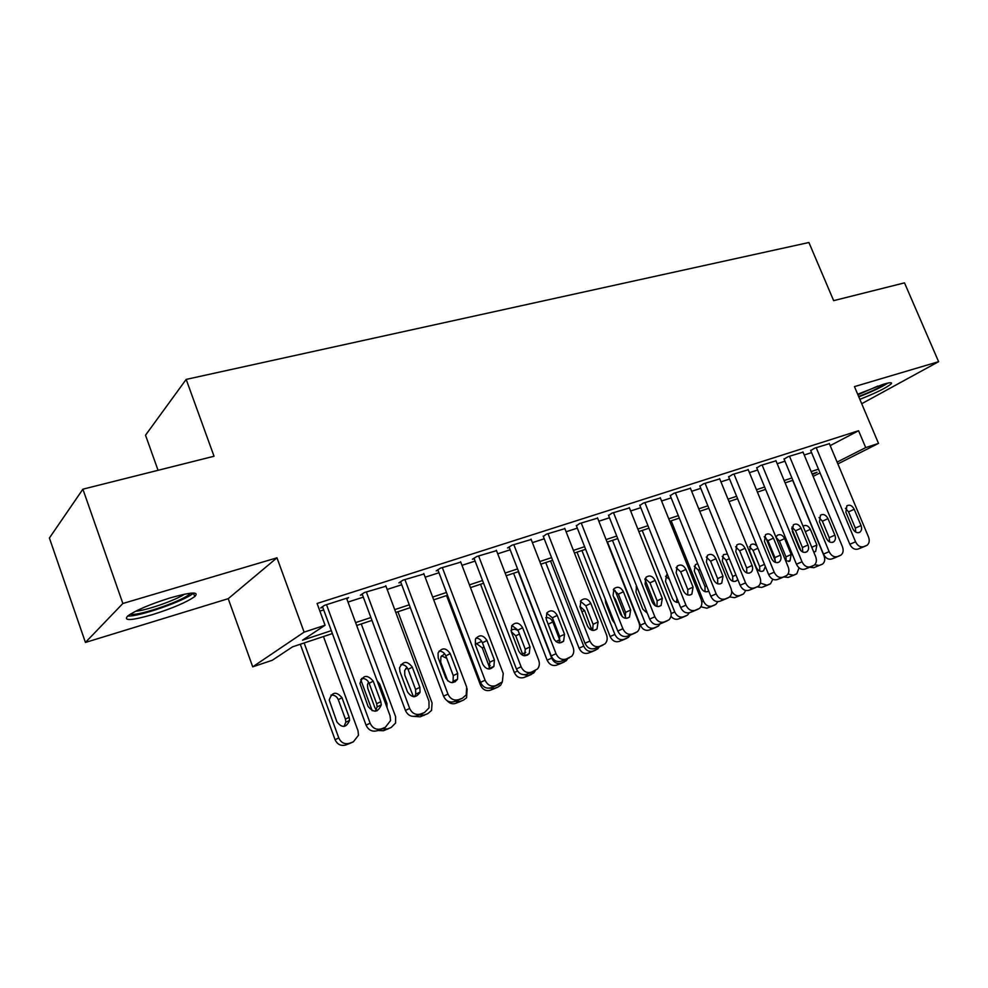 <?xml version="1.0" encoding="UTF-8"?>
<svg xmlns="http://www.w3.org/2000/svg" width="988" height="988" viewBox="0 0 988 988"><rect width="100%" height="100%" fill="white"/><g stroke="black" fill="none" stroke-linecap="round" stroke-linejoin="round"><path stroke-width="1.48" d="M152.794 614.536C172.838 608.163 186.843 602.149 194.821 596.493C199.527 591.516 191.413 591.948 170.492 597.802C150.238 604.162 135.998 610.226 127.736 615.981C123.055 621.131 131.404 620.649 152.794 614.536M859.844 399.325C876.195 392.878 886.668 387.691 891.262 383.789C892.386 382.233 889.756 382.381 883.383 384.246L857.683 394.249M332.388 633.567L292.559 646.819L272.28 660.268L252.718 666.838L304.106 632.135L325.077 625.243L302.526 640.199L331.326 630.653M228.228 598.679L276.973 557.812L122.858 603.495L82.893 489.184L49.4 538.015L85.425 642.447L228.228 598.679L252.718 666.838M158.055 470.3L145.52 435.189L186.176 379.404L808.913 242.505L833.65 300.648L904.502 282.864L938.6 361.682L854.459 386.617L878.517 443.39L837.861 463.915M122.858 603.495L85.425 642.447M861.709 403.721L938.6 361.682M346.8 598.827L348.579 597.616L324.496 605.335L320.73 607.953L322.743 607.311M385.975 586.205L364.374 592.541L360.422 595.208L362.374 594.578M423.938 573.991L403.005 580.154L398.893 582.846L400.782 582.241M460.766 562.135L440.475 568.137L436.202 570.866L438.03 570.274M496.507 550.649L476.821 556.491L472.388 559.245L474.178 558.665M531.198 539.485L512.08 545.178L507.523 547.957L509.252 547.401M564.877 528.654L546.327 534.199L543.326 536.459M597.616 518.132L579.586 523.529L576.424 525.826M629.43 507.906L611.905 513.167L608.583 515.489M660.355 497.977L643.324 503.09L639.866 505.448M690.451 488.307L673.878 493.296L670.284 495.667M719.733 478.896L703.617 483.762L699.887 486.158M748.237 469.745L732.54 474.487L728.699 476.908M775.988 460.828L760.711 465.447L756.759 467.892M803.034 452.146L788.152 456.654L784.089 459.111M830.192 445.625L858.572 430.731L317.086 603.47L325.077 625.243M319.902 611.127L323.706 609.905M347.998 602.075L363.325 597.135M387.173 589.441L401.721 584.76M425.149 577.202L438.968 572.744M461.989 565.334L475.105 561.098M497.717 553.811L510.179 549.797M532.409 542.622L544.24 538.806M566.099 531.766L577.325 528.148M598.827 521.219L609.497 517.774M630.64 510.957L640.767 507.696M661.577 500.99L671.173 497.89M691.662 491.283L700.776 488.356M720.931 481.848L729.576 479.069M749.435 472.659L757.635 470.016M777.186 463.718L784.954 461.211M804.22 454.999L811.58 452.628M829.377 443.686L814.878 448.083L810.716 450.565M276.973 557.812L304.106 632.135M858.572 430.731L865.71 447.601L878.517 443.39M82.893 489.184L214.038 456.246L186.176 379.404M812.395 474.623L817.076 472.252L812.099 473.907M792.87 480.304L785.127 482.885M765.601 489.381L757.426 492.11M737.616 498.705L728.983 501.571M708.853 508.264L699.763 511.302M679.324 518.107L669.728 521.294M648.955 528.21L638.853 531.569M617.747 538.596L607.101 542.14M585.649 549.279L574.436 553.008M552.613 560.27L540.794 564.197M518.601 571.595L506.165 575.732M483.589 583.241L470.486 587.601M447.502 595.258L433.707 599.84M410.316 607.632L395.78 612.461M371.957 620.39L356.668 625.49M820.052 472.919L813.136 476.401M837.108 462.1L865.71 447.601M355.594 622.613L370.895 617.537M394.731 609.633L409.254 604.817M432.658 597.061L446.453 592.491M469.436 584.871L482.539 580.524M505.127 573.04L517.564 568.915M539.769 561.555L551.576 557.64M573.411 550.402L584.624 546.685M606.089 539.572L616.734 536.039M637.853 529.037L647.955 525.69M668.728 518.799L678.324 515.625M698.763 508.845L707.865 505.819M727.995 499.15L736.628 496.285M756.45 489.715L764.626 487.01M784.151 480.539L791.907 477.97M811.136 471.585L818.484 469.152M829.29 443.464L868.501 536.953C869.823 540.671 869.304 543.462 866.97 545.327L863.611 546.685C860.289 547.463 857.609 545.833 855.546 541.795L816.199 447.663M810.617 450.33L849.828 544.252L855.546 541.795M861.042 525.567C862.079 528.469 861.697 530.68 859.893 532.174C857.078 533.434 854.694 532.248 852.743 528.605L845.889 512.229L846.901 505.782C849.742 504.386 852.175 505.535 854.212 509.265L861.042 525.567L855.324 528.086L855.781 532.137M845.419 508.301L848.544 511.858L855.324 528.086M860.733 548.019L857.856 549.118C854.546 549.884 851.866 548.266 849.828 544.252M791.746 528.444L800.959 550.761M792.685 480.366L824.054 555.997C825.301 559.591 824.77 562.296 822.461 564.111L813.84 567.692L809.641 567.236M813.729 552.02L815.68 551.452L816.878 545.055L810.37 529.346C808.431 525.764 806.06 524.665 803.256 526.036L803.059 526.209M814.643 564.803L819.163 565.445L821.707 564.481M885.816 383.554C880.246 387.345 871.194 391.656 858.634 396.497M857.905 394.768L877.764 386.086M858.794 396.855C871.737 391.816 881.469 387.222 888.002 383.035M190.314 593.208C187.312 599.197 138.728 616.413 130.774 614.24L130.379 614.141M135.603 611.251C146.52 610.423 175.753 600.198 184.534 594.171M127.662 616.043C138.863 616.907 185.151 600.729 193.401 593.158L194.821 596.493M802.935 451.911L842.431 546.697C843.752 550.44 843.221 553.268 840.85 555.17L837.355 556.602C833.958 557.405 831.217 555.75 829.142 551.662L789.498 456.221M783.99 458.877L823.473 554.095L829.142 551.662M834.872 535.163C835.91 538.077 835.515 540.312 833.687 541.844C830.797 543.178 828.352 541.992 826.351 538.275L819.46 521.676L820.485 515.168C823.412 513.674 825.906 514.822 827.993 518.626L834.872 535.163L829.216 537.657L829.611 541.943M819.04 517.527L822.387 521.219L829.216 537.657M834.625 557.887L831.661 559.01C828.265 559.813 825.536 558.171 823.473 554.095M775.889 460.581L815.668 556.701C816.99 560.455 816.446 563.321 814.05 565.284L810.407 566.779C806.912 567.606 804.121 565.951 802.021 561.802L762.106 465.002M756.647 467.645L796.427 564.21L802.021 561.802M808.011 545.006C809.049 547.932 808.641 550.192 806.801 551.773C803.824 553.194 801.317 552.008 799.267 548.216L792.314 531.383L793.364 524.801C796.365 523.208 798.946 524.356 801.083 528.247L808.011 545.006L802.417 547.488L802.75 552.008M791.968 526.999L795.538 530.815L802.417 547.488M807.826 568.001L804.775 569.174C801.293 570.002 798.514 568.347 796.427 564.21M748.126 469.485L788.189 566.964C789.511 570.731 788.955 573.633 786.534 575.646L782.731 577.239C779.149 578.091 776.296 576.412 774.184 572.2L733.973 474.03M728.588 476.648L768.652 574.596L774.184 572.2M780.434 555.12C781.459 558.047 781.051 560.332 779.211 561.962C776.136 563.481 773.555 562.296 771.455 558.418L764.453 541.338L765.502 534.706C768.602 532.989 771.258 534.125 773.456 538.127L780.434 555.12L774.913 557.59L775.16 562.32M764.169 536.743L767.972 540.671L774.913 557.59M780.31 578.4L777.173 579.598C773.604 580.45 770.764 578.783 768.652 574.596M719.622 478.624L759.97 577.511C761.279 581.29 760.723 584.217 758.29 586.292L754.301 587.971C750.621 588.86 747.718 587.168 745.57 582.895L705.074 483.293M699.776 485.886L740.123 585.267L745.57 582.895M752.103 565.506C753.128 568.433 752.72 570.743 750.868 572.41C747.706 574.04 745.038 572.867 742.877 568.89L735.825 551.563L736.863 544.894C740.061 543.042 742.803 544.166 745.076 548.266L752.103 565.506L746.656 567.952L746.817 572.917M735.615 546.747L739.666 550.798L746.656 567.952M752.053 589.07L748.818 590.318C745.15 591.195 742.247 589.515 740.123 585.267M765.774 537.682L775.419 561.196M786.201 561.233L785.954 556.837L779.433 540.992L776.025 537.373M791.018 576.325L788.115 577.437L783.731 576.943M785.744 560.999L789.943 560.986L791.178 554.515L784.62 538.608C782.632 534.94 780.199 533.853 777.321 535.311L775.988 537.25M788.004 574.053L793.376 575.214L796.797 573.806L799.045 567.841M759.834 571.113L759.649 566.519L753.103 550.464L749.41 546.71M764.724 586.279L761.736 587.428L757.154 586.897L751.683 589.231M756.981 546.08C754.869 543.919 752.77 543.499 750.707 544.833L749.633 551.181L756.24 567.384C758.204 571.027 760.649 572.163 763.563 570.768L765.342 566.507M760.414 583.105L766.923 585.229L770.504 583.747L772.826 579.264M732.787 581.253L732.688 576.461L726.081 560.184L722.179 556.33M737.752 596.493L734.664 597.678L729.626 596.937M727.44 554.046L723.414 554.601L722.327 560.999L728.983 577.424C730.997 581.154 733.504 582.278 736.517 580.783L737.715 579.363M731.639 591.022C733.714 594.85 736.431 596.344 739.802 595.505L743.519 593.949L745.73 590.478M717.856 601.655L715.855 604.397L711.953 606.039C708.359 606.916 705.543 605.311 703.493 601.21L671.173 520.812M705.037 591.651L705.012 586.65L698.368 570.15L694.231 566.21M710.076 606.978L706.902 608.2L700.887 606.805M697.689 563.691L695.379 564.63L694.305 571.076L701.011 587.724C703.061 591.528 705.63 592.652 708.729 591.083L707.124 591.787M690.34 488.023L730.972 588.354C732.269 592.121 731.7 595.072 729.268 597.221L725.093 599.012C721.314 599.926 718.338 598.209 716.177 593.887L675.384 492.814M670.16 495.383L710.804 596.233L716.177 593.887M722.994 576.177L721.759 583.142C718.486 584.908 715.744 583.747 713.509 579.66L706.408 562.073L707.433 555.38C710.73 553.366 713.558 554.466 715.917 558.677L722.994 576.177L717.621 578.61L717.696 583.797M706.284 557.047L710.594 561.196L717.621 578.61M723.031 600.037L719.684 601.322C715.917 602.235 712.953 600.543 710.804 596.233M689.291 612.782L687.475 615.116L683.375 616.858C679.695 617.772 676.817 616.142 674.742 611.98L642.2 530.457M676.545 602.322L676.978 598.271M669.395 579.301L665.566 576.362M681.683 617.735L678.398 618.994C675.669 619.822 673.199 618.92 671 616.277M667.419 574.374L666.604 574.942L665.542 581.413L672.297 598.296C673.742 601.334 675.854 602.692 678.62 602.384L678.46 602.421M660.243 497.668L701.171 599.494C702.456 603.248 701.888 606.237 699.467 608.435L695.046 610.349C691.168 611.3 688.142 609.571 685.944 605.175L644.88 502.596M639.742 505.127L680.658 607.496L685.944 605.175M693.082 587.156L691.847 594.159C688.475 596.073 685.635 594.924 683.326 590.725L676.175 572.879L677.163 566.173C680.571 563.975 683.498 565.05 685.944 569.397L693.082 587.156L687.796 589.552L687.759 594.961M676.138 567.631L680.707 571.879L687.796 589.552M693.193 611.313L689.735 612.634C685.857 613.585 682.844 611.868 680.658 607.496M607.472 542.017L640.372 625.182C642.447 629.381 645.374 631.011 649.141 630.072L652.525 628.776M660.108 623.836L658.341 626.108L654.031 627.973C650.252 628.911 647.313 627.269 645.226 623.058L612.474 540.35M644.868 579.203L655.464 605.854M636.951 587.008L636.124 586.786M636.581 586.069L636.013 592.034L642.805 609.164L647.362 613.276M629.294 507.597L670.519 610.955C671.791 614.672 671.223 617.673 668.827 619.945L664.158 622.02C660.169 622.996 657.069 621.254 654.859 616.796L613.499 512.661M608.46 515.156L649.672 619.093L654.859 616.796M662.306 598.432L661.108 605.459C657.625 607.558 654.674 606.447 652.278 602.112L645.078 583.994L646.004 577.288C649.524 574.88 652.562 575.905 655.118 580.401L662.306 598.432L657.119 600.803L656.971 606.447M645.139 578.523L649.981 582.871L657.119 600.803M662.516 622.897L658.934 624.28C654.958 625.256 651.87 623.527 649.672 619.093M577.017 552.144L610.127 636.531C612.227 640.78 615.215 642.422 619.081 641.459L622.576 640.113M630.134 635.16L628.442 637.371L623.885 639.397C619.995 640.36 617.006 638.705 614.894 634.432L581.92 550.514M615.03 590.342L625.7 617.401M622.292 616.685L615.475 599.407L613.573 596.653M605.286 599.21L605.681 602.939L612.511 620.316L614.783 623.379M597.481 517.798L638.977 622.736C640.236 626.417 639.693 629.43 637.346 631.764L632.382 634.024C628.282 635.037 625.108 633.283 622.872 628.751L581.228 523.01M576.276 525.468L617.784 631.011L622.872 628.751M630.653 610.041L629.517 617.068C625.898 619.39 622.848 618.303 620.328 613.832L613.079 595.431L613.931 588.774C617.562 586.082 620.723 587.07 623.416 591.738L630.653 610.041L625.565 612.387L625.305 618.253M613.264 589.737L618.377 594.171L625.565 612.387M630.962 634.815L627.257 636.247C623.169 637.26 620.007 635.506 617.784 631.011M545.734 562.555L579.067 648.177C581.179 652.5 584.229 654.155 588.206 653.154L591.812 651.759M599.383 646.695L597.74 648.918L592.899 651.129C588.91 652.117 585.859 650.45 583.723 646.115L550.538 560.962M591.923 630.221L584.575 610.522L579.87 606.311M564.741 528.296L606.533 634.864C607.756 638.47 607.237 641.484 604.977 643.88L599.667 646.387C595.443 647.436 592.207 645.658 589.947 641.064L548.007 533.656M543.178 536.076L584.97 643.274L589.947 641.064M598.086 621.983L597.024 628.973C593.294 631.567 590.108 630.542 587.452 625.886L580.154 607.2L580.882 600.642C584.637 597.616 587.934 598.53 590.799 603.396L598.086 621.983L593.096 624.293L592.701 630.393M580.45 601.284L585.859 605.805L593.096 624.293M598.481 647.078L594.653 648.56C590.441 649.61 587.218 647.856 584.97 643.274M513.587 573.262L547.13 660.157C549.266 664.541 552.378 666.208 556.466 665.183L560.196 663.738M567.804 658.514L566.235 660.75L561.061 663.183C556.96 664.22 553.836 662.528 551.675 658.132L518.28 571.694M554.342 639.742L547.587 622.761M560.035 640.78L552.823 621.934C551.267 618.673 548.933 617.265 545.821 617.71M531.038 539.102L573.114 647.35C574.312 650.845 573.843 653.834 571.706 656.291L565.976 659.107C561.641 660.194 558.331 658.403 556.034 653.735L513.822 544.623M509.104 546.994L551.193 655.909L556.034 653.735M564.543 634.284L563.617 641.163C559.764 644.114 556.417 643.151 553.601 638.297L546.253 619.315L546.821 612.943C550.674 609.497 554.132 610.312 557.207 615.401L564.543 634.284L559.677 636.556L559.146 642.892M546.673 613.178L552.391 617.772L559.677 636.556M565.062 659.712L561.085 661.244C556.763 662.331 553.465 660.552 551.193 655.909M480.539 584.254L514.291 672.482C516.452 676.916 519.626 678.608 523.825 677.546L527.691 676.039M523.084 655.452L515.761 635.852L511.265 631.653M527.567 655.118L527.604 654.402M518.218 630.85C515.699 628.887 513.278 628.763 510.944 630.48M521.294 674.149L528.308 675.582L533.866 672.853L535.323 670.654M496.346 550.23L538.707 660.219C539.856 663.553 539.448 666.48 537.497 668.975L531.272 672.211C526.814 673.334 523.418 671.531 521.108 666.789L478.6 555.911M474.005 558.232L516.391 668.925L521.108 666.789M530 646.955L529.259 653.636C525.283 657.045 521.775 656.193 518.725 651.08L511.327 631.789L511.698 625.725C515.625 621.724 519.268 622.403 522.615 627.751L530 646.955L525.258 649.19L524.579 655.76M511.883 625.441L517.922 630.097L525.258 649.19M530.642 672.705L526.505 674.31C522.059 675.434 518.688 673.643 516.391 668.925M446.551 595.566L480.501 685.153C482.687 689.661 485.935 691.365 490.258 690.266L494.272 688.698M489.715 668.975L489.702 668.308M489.665 667.863L482.292 647.893L476.302 643.447M481.724 641.41L476.018 643.867L475.475 645.04M489.393 688.154L494.605 688.34L498.026 687.055L500.657 685.203L502.275 681.967M460.593 561.69L503.238 673.47L502.336 681.881L495.507 685.721C490.913 686.895 487.442 685.067 485.108 680.25L442.315 567.557M437.857 569.804L480.526 682.338L485.108 680.25M494.408 660.009L493.914 666.344C489.85 670.37 486.133 669.679 482.786 664.269L475.327 644.658L475.45 639.051C479.402 634.333 483.243 634.815 486.973 640.496L494.408 660.009L489.801 662.195L488.961 669M476.031 638.075C478.982 638.248 481.107 639.816 482.416 642.793L489.801 662.195M495.186 686.104L490.875 687.772C486.294 688.932 482.848 687.129 480.526 682.338M467.151 688.809L466.558 697.763L463.434 700.146L455.703 703.345C452.516 704.358 449.701 703.505 447.243 700.801M455.307 681.769L455.233 680.3M446.724 658.304L441.55 655.797M459.877 701.727L459.198 702.023M444.637 653.797L440.883 656.872L440.722 662.232L447.725 680.843M454.813 701.406L459.926 701.48L463.434 700.146M423.753 573.497L466.682 687.129L466.2 694.91L462.372 698.232L458.63 699.652C453.9 700.863 450.343 699.022 447.972 694.119L404.907 579.548M400.597 581.734L443.55 696.157L447.972 694.119M457.703 673.458L457.543 679.201C453.467 684.091 449.528 683.647 445.724 677.854L438.215 657.909L438.055 653.043C441.92 647.362 445.983 647.56 450.219 653.624L457.703 673.458L453.257 675.607L453.084 681.312L452.232 682.659M439.067 651.117C442.192 651.178 444.439 652.772 445.823 655.884L453.257 675.607M458.63 699.912L454.147 701.653C449.429 702.863 445.897 701.035 443.55 696.157M397.942 611.745L432.077 702.974L431.546 710.434L427.829 713.632L420.135 716.819L414.145 716.424M419.752 692.946L419.591 692.329M407.785 668.703L405.759 668.505M424.47 715.127L423.741 715.46M406.982 667.394L404.685 670.481L404.808 675.15L413.466 696.701M418.961 714.942L424.21 715.003L427.829 713.632M385.777 585.686L428.977 701.221L429.014 707.89L424.445 712.558L420.592 714.015C415.701 715.275 412.07 713.422 409.674 708.445L366.338 591.923M362.164 594.035L405.413 710.421L409.674 708.445M419.851 687.339L420.061 692.106C416.146 698.207 411.959 698.133 407.488 691.872L399.942 671.593L399.535 667.826C403.079 660.861 407.34 660.651 412.317 667.172L419.851 687.339L415.565 689.439L415.763 694.169L414.367 696.725M400.943 664.566C404.253 664.516 406.636 666.122 408.081 669.382L415.565 689.439M420.95 714.139L416.269 715.967C411.403 717.214 407.785 715.374 405.413 710.421M372.192 710.743L360.756 679.707M361.262 623.959L395.595 716.658L395.595 723.018L391.149 727.514L383.492 730.7L377.749 730.515M388.012 728.934L387.21 729.292M387.111 707.791L386.901 703.407L379.763 684.153L377.083 680.683M368.549 682.066L367.437 684.845L367.808 688.451L374.946 707.816L377.046 710.841M381.948 728.872L387.432 728.934L391.149 727.514M346.59 598.246L390.062 715.769L390.581 720.524L385.308 727.341L381.331 728.848C376.292 730.157 372.562 728.28 370.142 723.216L326.522 604.681M322.52 606.706L366.054 725.143L370.142 723.216M380.8 701.665L381.269 704.889C377.91 712.644 373.501 713.126 368.03 706.346L359.965 683.474C362.769 674.94 367.19 674.162 373.217 681.14L380.8 701.665L376.675 703.703L377.132 706.914L375.279 711.249M361.596 678.46C365.103 678.274 367.622 679.88 369.142 683.301L376.675 703.703M382.06 728.811L377.181 730.737C372.167 732.034 368.45 730.169 366.054 725.143M300.303 644.238L335.068 739.703C337.353 744.495 340.909 746.261 345.751 745.001L350.468 743.149M323.471 636.531L358.002 730.75L358.471 735.282L353.358 741.827L349.517 743.285C344.651 744.557 341.082 742.778 338.785 737.95L304.143 642.966M343.948 726.476L345.849 722.228L345.43 719.153L338.304 699.689C336.822 696.367 334.364 694.848 330.931 695.12M349.172 717.3L341.996 697.726C336.253 691.081 331.993 691.847 329.239 700.023L336.859 721.845C342.083 728.304 346.331 727.823 349.604 720.388L349.172 717.3L345.43 719.153M860.449 548.142L866.204 545.709M857.856 549.118L863.611 546.685M854.212 509.265L848.544 511.858M819.163 565.445L813.84 567.692M811.778 547.303L816.878 545.055M805.306 531.668L810.37 529.346M834.317 558.01L840.01 555.602M831.661 559.01L837.355 556.602M827.993 518.626L822.387 521.219M807.505 568.137L813.136 565.754M804.775 569.174L810.407 566.779M801.083 528.247L795.538 530.815M779.964 578.548L785.534 576.177M777.173 579.598L782.731 577.239M773.456 538.127L767.972 540.671M748.818 590.318L754.301 587.971M745.076 548.266L739.666 550.798M793.376 575.214L788.115 577.437M795.982 574.226L790.721 576.449M785.954 556.837L791.178 554.515M779.433 540.992L784.62 538.608M766.923 585.229L761.736 587.428M769.603 584.217L764.403 586.415M759.649 566.519L764.465 564.383M753.103 550.464L757.87 548.254M739.802 595.505L734.664 597.678M742.544 594.455L737.406 596.641M732.688 576.461L735.949 575.004M726.081 560.184L729.329 558.677M703.493 601.21L701.801 601.939M711.953 606.039L706.902 608.2M714.769 604.977L709.717 607.138M705.012 586.65L706.642 585.921M698.368 570.15L699.986 569.397M722.623 600.21L728.045 597.888M719.684 601.322L725.093 599.012M715.917 558.677L710.594 561.196M674.742 611.98L671.161 613.548M683.375 616.858L678.398 618.994M686.265 615.771L681.288 617.895M692.761 611.498L698.096 609.201M689.735 612.634L695.046 610.349M685.944 569.397L680.707 571.879M645.226 623.058L640.372 625.182M654.031 627.973L649.141 630.072M656.995 626.849L652.105 628.961M662.046 623.095L667.283 620.835M658.934 624.28L664.158 622.02M655.118 580.401L649.981 582.871M614.894 634.432L610.127 636.531M623.885 639.397L619.081 641.459M626.935 638.236L622.131 640.31M614.783 599.741L615.475 599.407M630.455 635.037L635.593 632.814M627.257 636.247L632.382 634.024M623.416 591.738L618.377 594.171M583.723 646.115L579.067 648.177M592.899 651.129L588.206 653.154M596.036 649.931L591.33 651.969M589.601 628.924L591.442 628.084M581.944 611.794L584.575 610.522M597.95 647.313L602.976 645.127M594.653 648.56L599.667 646.387M590.799 603.396L585.859 605.805M551.675 658.132L547.13 660.157M561.061 663.183L556.466 665.183M564.284 661.96L559.677 663.961M555.935 641.521L559.727 639.755M548.303 624.144L552.823 621.934M564.481 659.959L569.397 657.81M561.085 661.244L565.976 659.107M557.207 615.401L552.391 617.772M517.502 671.037L514.291 672.482M528.308 675.582L523.825 677.546M531.618 674.335L527.135 676.286M522.664 653.846L525.764 652.401M515.761 635.852L519.441 634.037M530.013 672.989L534.792 670.889M526.505 674.31L531.272 672.211M522.615 627.751L517.922 630.097M481.736 684.598L480.501 685.153M494.605 688.34L490.258 690.266M498.026 687.055L493.654 688.969M489.245 666.159L490.27 665.677M482.292 647.893L484.021 647.029M494.494 686.413L499.138 684.351M490.875 687.772L495.507 685.721M486.973 640.496L482.416 642.793M459.926 701.48L455.703 703.345M457.876 700.245L462.372 698.232M454.147 701.653L458.63 699.652M450.219 653.624L445.823 655.884M424.21 715.003L420.135 716.819M420.11 714.509L424.445 712.558M416.269 715.967L420.592 714.015M412.317 667.172L408.081 669.382M387.432 728.934L383.492 730.7M385.703 703.987L386.901 703.407M378.589 684.758L379.763 684.153M381.146 729.23L385.308 727.341M377.181 730.737L381.331 728.848M373.217 681.14L369.142 683.301M338.785 737.95L335.068 739.703M349.517 743.285L345.751 745.001M353.358 741.827L349.579 743.544M338.304 699.689L341.996 697.726M859.893 532.174L858.782 532.656M814.594 551.922L815.68 551.452M833.687 541.844L832.476 542.375M806.801 551.773L805.467 552.366M779.211 561.962L777.717 562.617M750.868 572.41L749.2 573.151M788.745 561.517L789.943 560.986M762.242 571.348L763.563 570.768M735.047 581.438L736.517 580.783M721.759 583.142L719.882 583.97M691.847 594.159L689.723 595.109M661.108 605.459L658.687 606.558M629.517 617.068L626.725 618.327M597.024 628.973L593.776 630.455M563.617 641.163L559.788 642.929M529.259 653.636L524.677 655.76M493.914 666.344L489.319 668.493M457.543 679.201L453.084 681.312M420.061 692.106L415.763 694.169M381.269 704.889L377.132 706.914M345.849 722.228L349.604 720.388"/></g></svg>
